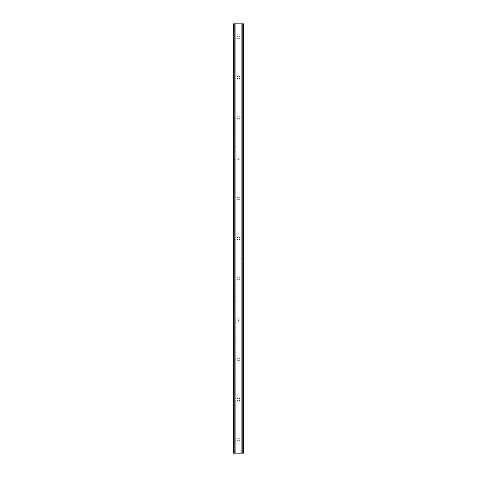 <?xml version="1.0" encoding="UTF-8"?>
<svg xmlns="http://www.w3.org/2000/svg" width="477" height="477" viewBox="0 0 477 477"><rect width="100%" height="100%" fill="white"/><g stroke="black" fill="none" stroke-linecap="round" stroke-linejoin="round"><path stroke-width="0.36" stroke-dasharray="2.38 1.79" d="M239.907 37.266A1.407 1.407 0 0 1 238.5 38.673A1.407 1.407 0 0 1 237.093 37.266A1.407 1.407 0 0 0 238.5 38.673A1.407 1.407 0 0 0 239.907 37.266A1.407 1.407 0 0 0 238.5 35.858A1.407 1.407 0 0 0 237.093 37.266A1.407 1.407 0 0 1 238.5 35.858A1.407 1.407 0 0 1 239.907 37.266M239.907 77.512A1.407 1.407 0 0 1 238.5 78.92A1.407 1.407 0 0 1 237.093 77.512A1.407 1.407 0 0 0 238.5 78.92A1.407 1.407 0 0 0 239.907 77.512A1.407 1.407 0 0 0 238.5 76.105A1.407 1.407 0 0 0 237.093 77.512A1.407 1.407 0 0 1 238.5 76.105A1.407 1.407 0 0 1 239.907 77.512M239.907 117.759A1.407 1.407 0 0 1 238.5 119.167A1.407 1.407 0 0 1 237.093 117.759A1.407 1.407 0 0 0 238.5 119.167A1.407 1.407 0 0 0 239.907 117.759A1.407 1.407 0 0 0 238.5 116.352A1.407 1.407 0 0 0 237.093 117.759A1.407 1.407 0 0 1 238.5 116.352A1.407 1.407 0 0 1 239.907 117.759M239.907 158.006A1.407 1.407 0 0 1 238.5 159.413A1.407 1.407 0 0 1 237.093 158.006A1.407 1.407 0 0 0 238.5 159.413A1.407 1.407 0 0 0 239.907 158.006A1.407 1.407 0 0 0 238.5 156.599A1.407 1.407 0 0 0 237.093 158.006A1.407 1.407 0 0 1 238.5 156.599A1.407 1.407 0 0 1 239.907 158.006M239.907 198.253A1.407 1.407 0 0 1 238.5 199.66A1.407 1.407 0 0 1 237.093 198.253A1.407 1.407 0 0 0 238.5 199.66A1.407 1.407 0 0 0 239.907 198.253A1.407 1.407 0 0 0 238.5 196.846A1.407 1.407 0 0 0 237.093 198.253A1.407 1.407 0 0 1 238.5 196.846A1.407 1.407 0 0 1 239.907 198.253M239.907 238.5A1.407 1.407 0 0 1 238.5 239.907A1.407 1.407 0 0 1 237.093 238.5A1.407 1.407 0 0 0 238.5 239.907A1.407 1.407 0 0 0 239.907 238.5A1.407 1.407 0 0 0 238.5 237.093A1.407 1.407 0 0 0 237.093 238.5A1.407 1.407 0 0 1 238.5 237.093A1.407 1.407 0 0 1 239.907 238.5M239.907 278.747A1.407 1.407 0 0 1 238.5 280.154A1.407 1.407 0 0 1 237.093 278.747A1.407 1.407 0 0 0 238.5 280.154A1.407 1.407 0 0 0 239.907 278.747A1.407 1.407 0 0 0 238.5 277.34A1.407 1.407 0 0 0 237.093 278.747A1.407 1.407 0 0 1 238.5 277.34A1.407 1.407 0 0 1 239.907 278.747M239.907 318.994A1.407 1.407 0 0 1 238.5 320.401A1.407 1.407 0 0 1 237.093 318.994A1.407 1.407 0 0 0 238.5 320.401A1.407 1.407 0 0 0 239.907 318.994A1.407 1.407 0 0 0 238.5 317.587A1.407 1.407 0 0 0 237.093 318.994A1.407 1.407 0 0 1 238.5 317.587A1.407 1.407 0 0 1 239.907 318.994M239.907 359.241A1.407 1.407 0 0 1 238.5 360.648A1.407 1.407 0 0 1 237.093 359.241A1.407 1.407 0 0 0 238.5 360.648A1.407 1.407 0 0 0 239.907 359.241A1.407 1.407 0 0 0 238.5 357.833A1.407 1.407 0 0 0 237.093 359.241A1.407 1.407 0 0 1 238.5 357.833A1.407 1.407 0 0 1 239.907 359.241M239.907 399.487A1.407 1.407 0 0 1 238.5 400.895A1.407 1.407 0 0 1 237.093 399.487A1.407 1.407 0 0 0 238.5 400.895A1.407 1.407 0 0 0 239.907 399.487A1.407 1.407 0 0 0 238.5 398.08A1.407 1.407 0 0 0 237.093 399.487A1.407 1.407 0 0 1 238.5 398.08A1.407 1.407 0 0 1 239.907 399.487M239.907 439.734A1.407 1.407 0 0 1 238.5 441.142A1.407 1.407 0 0 1 237.093 439.734A1.407 1.407 0 0 0 238.5 441.142A1.407 1.407 0 0 0 239.907 439.734A1.407 1.407 0 0 0 238.5 438.327A1.407 1.407 0 0 0 237.093 439.734A1.407 1.407 0 0 1 238.5 438.327A1.407 1.407 0 0 1 239.907 439.734M239.848 23.85L238.834 23.856L239.848 23.85M238.834 23.85L239.979 23.856L238.834 23.856M237.659 23.85L237.284 23.85L237.659 23.856M237.88 23.85L236.807 23.85L237.88 23.856M236.807 23.85L238.16 23.85L236.807 23.856M234.153 23.85L243.532 23.85L241.779 23.85L242.036 453.15L233.468 453.15L235.221 453.15L233.468 453.15L233.468 23.85L234.153 23.85L234.153 453.15M243.353 23.85L243.532 453.15L242.036 453.15L242.048 23.85L243.067 23.85L243.061 453.15L243.353 23.85L243.353 453.15M241.779 23.85L241.702 453.15L241.779 23.85M237.152 453.15L238.166 453.144L237.152 453.15M238.166 453.15L237.021 453.144L238.166 453.144M239.072 453.15L239.543 453.15L239.072 453.15M234.952 453.15L234.964 23.85L234.952 453.15M235.298 453.15L235.298 23.85L235.298 453.15M233.939 23.85L233.939 453.15L233.933 23.85M233.468 23.85L233.468 453.15M235.089 23.85L235.089 453.15M241.911 23.85L241.911 453.15M241.702 23.85L241.702 453.15L241.702 23.85M243.532 23.85L243.532 453.15L243.532 23.85M233.664 23.85L233.664 453.15M235.221 23.85L235.221 453.15L235.221 23.85M233.957 23.85L233.957 453.15M233.766 23.85L233.766 453.15M233.647 23.85L233.647 453.15M243.234 23.85L243.234 453.15M243.043 23.85L243.043 453.15M242.847 23.85L242.847 453.15M243.336 23.85L243.336 453.15"/><path stroke-width="0.72" d="M243.246 23.85L233.468 23.85L233.468 453.15L243.532 453.15L243.532 23.85L243.246 453.15M241.887 453.15L241.887 23.85L241.911 453.15M235.089 453.15L235.089 23.85L235.113 453.15M233.468 23.85L233.468 453.15M234.964 23.85L234.964 453.15M242.036 23.85L242.036 453.15M233.658 23.85L233.658 453.15M233.754 23.85L233.754 453.15M233.933 23.85L233.933 453.15M233.957 23.85L233.957 453.15M234.153 23.85L234.153 453.15M242.847 23.85L242.847 453.15M243.043 23.85L243.043 453.15M243.067 23.85L243.067 453.15M243.342 23.85L243.342 453.15"/></g></svg>
